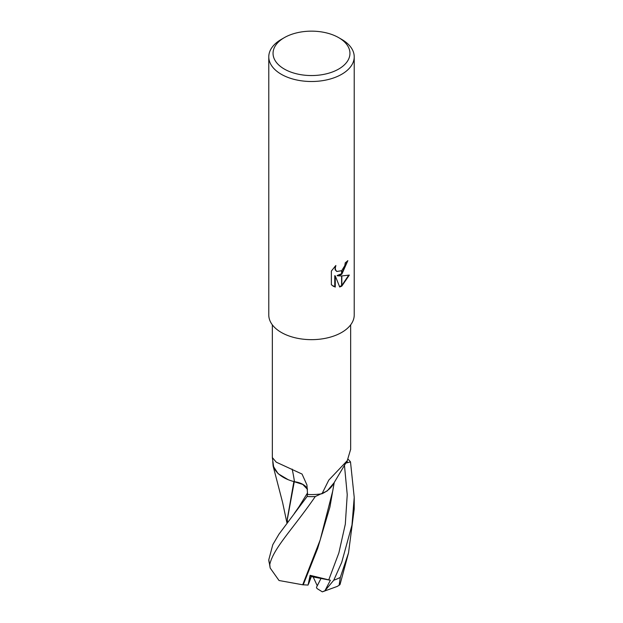 <?xml version="1.0" encoding="UTF-8"?>
<svg xmlns="http://www.w3.org/2000/svg" width="623" height="623" viewBox="0 0 623 623"><rect width="100%" height="100%" fill="white"/><g stroke="black" fill="none" stroke-linecap="round" stroke-linejoin="round"><path stroke-width="0.93" d="M307.427 488.946A17.374 10.03 -0 0 0 294.461 481.711A35.324 20.395 180 0 1 273.575 466.331L272.337 457.562L276.246 462.165L302.046 474.056L306.929 484.943L307.567 494.467A39.163 22.615 180 0 0 321.998 493.751L328.78 480.131L347.268 460.638L350.663 449.284M345.687 463.162L350.5 461.9L354.222 497.388L351.972 525.119L341.708 562.398L333.764 580.231L324.933 590.736L330.385 580.254L310.114 575.317L308.058 585.075L310.332 575.52L320.993 578.448L317.278 585.815L313.19 576.953L311.368 576.501L310.332 575.52L308.517 584.062L311.368 576.501M338.686 69.052A38.455 22.202 180 0 1 284.314 69.052A38.455 22.202 180 0 1 284.306 37.653A38.455 22.202 180 0 1 284.314 37.653A38.455 22.202 180 0 1 338.694 37.653A38.455 22.202 180 0 1 338.686 69.052M281.292 39.397L284.314 37.653L281.292 39.397A42.722 24.671 180 0 0 268.778 56.841A42.722 24.671 180 0 0 295.146 79.627A42.722 24.671 180 0 0 341.708 74.277A42.722 24.671 180 0 0 354.222 56.841A42.722 24.671 180 0 0 341.708 39.397L338.694 37.653M354.222 56.841L354.222 314.989A42.722 24.671 180 0 1 341.708 332.433A42.722 24.671 180 0 1 295.146 337.775A42.722 24.671 180 0 1 268.778 314.989L268.778 56.841M337.619 275.825L341.591 275.942L341.591 286.222L339.699 287.001L335.275 275.95L335.275 287.102L331.366 284.812L331.366 271.052L335.867 265.484L335.26 268.217L335.696 270.172L336.911 271.48L341.583 270.694L341.591 274.377L337.619 275.825L337.113 275.537L341.591 273.707M341.591 270.694A6.822 3.94 120 0 0 341.832 270.491L344.799 265.663L345.251 262.805A42.722 24.671 0 0 0 347.852 260.64L341.832 274.198A11.23 6.487 -60 0 1 341.591 274.377M341.832 286.089L341.832 275.934L349.324 275.078L341.832 286.089A15.466 8.924 -60 0 1 341.591 286.222M341.832 273.505L347.315 261.123M341.832 274.198L341.832 270.491M336.669 271.317L335.182 269.876L334.933 266.426M332.955 286.105L334.761 286.806L334.761 275.646L335.275 275.95M339.551 286.603L341.591 285.646M341.832 285.49L348.654 275.249M334.761 286.806L335.275 287.102M347.229 460.701L347.213 462.687L345.749 463.068M347.268 460.646L333.141 484.32A35.324 20.395 180 0 1 321.998 493.751M294.461 481.711A626.645 162.198 118.2 0 0 292.132 469.08M330.385 580.254L313.19 576.953M348.53 552.889L340.065 584.421L339.2 584.802L340.298 577.404L348.53 552.889L354.222 509.022L354.222 497.388M286.938 522.931L282.632 502.597L273.108 465.957L272.757 461.573A42.722 24.663 180 0 1 272.866 461.433M334.263 482.342L332.737 490.994L320.206 539.907L302.716 584.787L279.026 580.511L270.164 567.997L269.767 564.469C273.614 547.819 293.067 528.857 315.285 496.539L327.168 490.979L333.866 483.035M308.058 585.075L302.56 584.756M303.206 584.88L317.683 548.357L329.941 506.974L333.796 484.803M307.56 493.844L307.108 496.508L278.948 534.207L272.796 544.689L268.786 559.789L270.172 567.997M287.421 522.292L287.359 519.27L294.274 481.735L302.778 484.437L307.451 489.343M293.76 481.431L294.274 481.735M293.877 481.563L287.359 518.57M273.108 465.957L278.17 473.729L288.192 479.694M315.285 496.539A42.722 24.663 180 0 1 307.108 496.508M348.093 459.237A42.722 24.663 180 0 1 350.5 461.9M324.933 590.736L322.34 591.85L316.998 588.54L316.445 587.349L320.993 578.448L310.114 575.317M340.298 577.404A42.722 24.671 180 0 1 333.764 580.231M328.749 579.896L338.85 552.959L345.306 524.231L347.237 494.67L344.441 465.171M299.056 506.639L307.536 492.91M269.767 564.469A42.722 24.671 180 0 1 268.786 559.789M272.337 457.539L272.337 324.848M336.918 271.48L336.404 271.184M350.663 449.463L350.663 324.848M322.34 591.85L337.284 586.407L339.753 584.857M294.282 513.484L299.063 506.639M287.359 519.27L287.359 517.978"/></g></svg>
